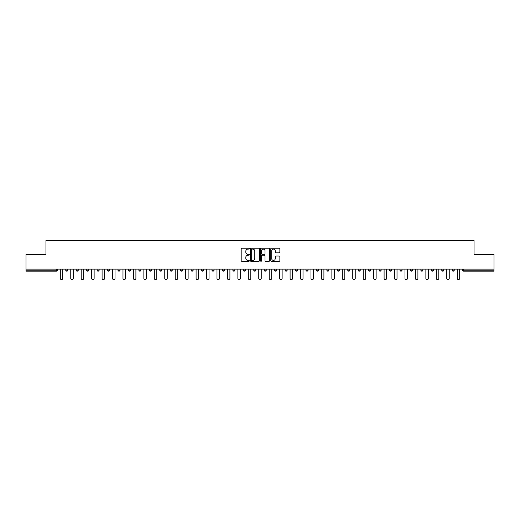 <?xml version="1.0" encoding="UTF-8"?>
<svg xmlns="http://www.w3.org/2000/svg" width="520" height="520" viewBox="0 0 520 520"><rect width="100%" height="100%" fill="white"/><g stroke="black" fill="none" stroke-linecap="round" stroke-linejoin="round"><path stroke-width="0.78" d="M249.288 248.631A0.461 0.461 0 0 0 248.827 248.17L241.846 248.17A0.657 0.657 0 0 0 241.189 248.827L241.189 260.656A0.657 0.657 0 0 0 241.846 261.313L248.827 261.313A0.461 0.461 0 0 0 249.288 260.858A0.461 0.461 0 0 0 248.827 260.397L247.923 260.397A2.106 2.106 0 0 1 245.823 258.291L245.823 257.309A2.106 2.106 0 0 1 247.923 255.203L248.827 255.203A0.461 0.461 0 0 0 249.288 254.742A0.461 0.461 0 0 0 248.827 254.286L247.923 254.286A2.106 2.106 0 0 1 245.823 252.181L245.823 251.192A2.106 2.106 0 0 1 247.923 249.093L248.827 249.093A0.461 0.461 0 0 0 249.288 248.631M279.208 252.805A0.657 0.657 0 0 0 279.864 252.148L279.864 248.827A0.657 0.657 0 0 0 279.208 248.17L271.453 248.17A0.657 0.657 0 0 0 270.797 248.827L270.797 260.656A0.657 0.657 0 0 0 271.453 261.313L279.208 261.313A0.657 0.657 0 0 0 279.864 260.656L279.864 256.653A0.657 0.657 0 0 0 279.208 255.996L275.886 255.996A0.657 0.657 0 0 0 275.23 256.653L275.23 258.635A1.755 1.755 0 0 1 273.475 260.397A1.755 1.755 0 0 1 271.713 258.635L271.713 250.848A1.755 1.755 0 0 1 273.475 249.093A1.755 1.755 0 0 1 275.23 250.848L275.23 252.148A0.657 0.657 0 0 0 275.886 252.805L279.208 252.805M26 269.106L26 254.442L45.955 254.442L45.955 240.383L474.045 240.383L474.045 254.442L494 254.442L494 269.106L26 269.106L26 270.179L56.329 270.179L56.329 269.106M259.428 248.827A0.657 0.657 0 0 0 258.765 248.17L251.011 248.17A0.657 0.657 0 0 0 250.354 248.827L250.354 260.656A0.657 0.657 0 0 0 251.011 261.313L258.765 261.313A0.657 0.657 0 0 0 259.428 260.656L259.428 248.827M261.235 248.17L268.99 248.17A0.657 0.657 0 0 1 269.646 248.827L269.646 260.656A0.657 0.657 0 0 1 268.99 261.313L265.668 261.313A0.657 0.657 0 0 1 265.012 260.656L265.012 255.859A0.657 0.657 0 0 0 264.355 255.203L262.151 255.203A0.657 0.657 0 0 0 261.495 255.859L261.495 260.858A0.461 0.461 0 0 1 261.034 261.313A0.461 0.461 0 0 1 260.572 260.858L260.572 248.827A0.657 0.657 0 0 1 261.235 248.17M57.337 269.106L57.337 270.179A1.008 1.008 0 0 1 56.329 271.18L26 271.18L26 270.179M494 269.106L494 271.18L463.671 271.18A1.008 1.008 0 0 1 462.663 270.179L462.663 269.106M67.775 269.106L67.775 270.179L65.767 270.179A1.008 1.008 0 0 0 66.775 271.18A1.008 1.008 0 0 1 65.767 270.179L65.767 269.106M76.213 270.179A1.008 1.008 0 0 0 77.22 271.18A1.008 1.008 0 0 0 78.221 270.179L78.221 269.106L78.221 270.179L76.213 270.179A1.008 1.008 0 0 0 77.22 271.18A1.008 1.008 0 0 1 76.213 270.179L76.213 269.106M88.666 269.106L88.666 270.179L86.658 270.179A1.008 1.008 0 0 0 87.666 271.18A1.008 1.008 0 0 1 86.658 270.179L86.658 269.106M97.103 269.106L97.103 270.179L97.103 269.106M99.112 269.106L99.112 270.179L99.112 269.106M107.549 269.106L107.549 270.179L107.549 269.106M109.558 269.106L109.558 270.179L109.558 269.106M117.995 269.106L117.995 270.179L117.995 269.106M120.003 269.106L120.003 270.179A1.008 1.008 0 0 1 118.995 271.18A1.008 1.008 0 0 1 117.995 270.179L120.003 270.179A1.008 1.008 0 0 1 118.995 271.18M129.441 271.18A1.008 1.008 0 0 0 130.448 270.179L130.448 269.106L130.448 270.179A1.008 1.008 0 0 1 129.441 271.18A1.008 1.008 0 0 1 128.44 270.179L128.44 269.106M139.887 271.18A1.008 1.008 0 0 0 140.894 270.179L140.894 269.106L140.894 270.179A1.008 1.008 0 0 1 139.887 271.18A1.008 1.008 0 0 1 138.886 270.179L138.886 269.106M149.325 269.106L149.325 270.179L149.325 269.106M151.333 269.106L151.333 270.179L151.333 269.106M161.779 269.106L161.779 270.179A1.008 1.008 0 0 1 160.778 271.18A1.008 1.008 0 0 1 159.77 270.179L159.77 269.106M172.224 269.106L172.224 270.179A1.008 1.008 0 0 1 171.223 271.18A1.008 1.008 0 0 1 170.216 270.179L170.216 269.106M180.661 269.106L180.661 270.179L180.661 269.106M182.669 269.106L182.669 270.179A1.008 1.008 0 0 1 181.662 271.18A1.008 1.008 0 0 1 180.661 270.179L182.669 270.179A1.008 1.008 0 0 1 181.662 271.18M191.107 269.106L191.107 270.179L191.107 269.106M193.115 269.106L193.115 270.179A1.008 1.008 0 0 1 192.108 271.18A1.008 1.008 0 0 1 191.107 270.179A1.008 1.008 0 0 0 192.108 271.18A1.008 1.008 0 0 1 191.107 270.179L193.115 270.179A1.008 1.008 0 0 1 192.108 271.18M203.561 269.106L203.561 270.179A1.008 1.008 0 0 1 202.553 271.18A1.008 1.008 0 0 1 201.552 270.179L201.552 269.106M211.998 269.106L211.998 270.179L211.998 269.106M214.006 269.106L214.006 270.179A1.008 1.008 0 0 1 212.999 271.18A1.008 1.008 0 0 1 211.998 270.179A1.008 1.008 0 0 0 212.999 271.18A1.008 1.008 0 0 1 211.998 270.179L214.006 270.179A1.008 1.008 0 0 1 212.999 271.18M224.445 269.106L224.445 270.179A1.008 1.008 0 0 1 223.444 271.18A1.008 1.008 0 0 1 222.436 270.179L222.436 269.106M232.882 269.106L232.882 270.179L232.882 269.106M234.891 269.106L234.891 270.179L234.891 269.106M245.336 269.106L245.336 270.179A1.008 1.008 0 0 1 244.335 271.18A1.008 1.008 0 0 1 243.328 270.179L243.328 269.106M253.773 269.106L253.773 270.179L253.773 269.106M255.781 269.106L255.781 270.179A1.008 1.008 0 0 1 254.781 271.18A1.008 1.008 0 0 1 253.773 270.179L255.781 270.179A1.008 1.008 0 0 1 254.781 271.18M264.219 269.106L264.219 270.179L264.219 269.106M266.227 269.106L266.227 270.179A1.008 1.008 0 0 1 265.219 271.18A1.008 1.008 0 0 1 264.219 270.179L266.227 270.179A1.008 1.008 0 0 1 265.219 271.18M276.673 269.106L276.673 270.179A1.008 1.008 0 0 1 275.665 271.18A1.008 1.008 0 0 1 274.664 270.179L274.664 269.106M286.111 271.18A1.008 1.008 0 0 0 287.118 270.179L287.118 269.106L287.118 270.179A1.008 1.008 0 0 1 286.111 271.18A1.008 1.008 0 0 1 285.11 270.179L285.11 269.106M295.555 270.179L297.564 270.179A1.008 1.008 0 0 1 296.556 271.18A1.008 1.008 0 0 0 297.564 270.179L297.564 269.106L297.564 270.179A1.008 1.008 0 0 1 296.556 271.18A1.008 1.008 0 0 1 295.555 270.179L295.555 269.106M305.994 269.106L305.994 270.179L305.994 269.106M308.002 269.106L308.002 270.179A1.008 1.008 0 0 1 307.002 271.18A1.008 1.008 0 0 1 305.994 270.179L308.002 270.179A1.008 1.008 0 0 1 307.002 271.18M318.448 269.106L318.448 270.179L316.44 270.179A1.008 1.008 0 0 0 317.447 271.18A1.008 1.008 0 0 1 316.44 270.179L316.44 269.106M326.885 269.106L326.885 270.179L326.885 269.106M328.894 269.106L328.894 270.179A1.008 1.008 0 0 1 327.892 271.18A1.008 1.008 0 0 1 326.885 270.179A1.008 1.008 0 0 0 327.892 271.18A1.008 1.008 0 0 1 326.885 270.179L328.894 270.179A1.008 1.008 0 0 1 327.892 271.18M337.331 270.179A1.008 1.008 0 0 0 338.338 271.18A1.008 1.008 0 0 0 339.339 270.179L339.339 269.106L339.339 270.179L337.331 270.179A1.008 1.008 0 0 0 338.338 271.18A1.008 1.008 0 0 1 337.331 270.179L337.331 269.106M349.785 269.106L349.785 270.179A1.008 1.008 0 0 1 348.777 271.18A1.008 1.008 0 0 1 347.776 270.179L347.776 269.106M358.222 269.106L358.222 270.179L358.222 269.106M360.23 269.106L360.23 270.179A1.008 1.008 0 0 1 359.223 271.18A1.008 1.008 0 0 1 358.222 270.179A1.008 1.008 0 0 0 359.223 271.18A1.008 1.008 0 0 1 358.222 270.179L360.23 270.179A1.008 1.008 0 0 1 359.223 271.18M370.675 269.106L370.675 270.179A1.008 1.008 0 0 1 369.668 271.18A1.008 1.008 0 0 1 368.667 270.179L368.667 269.106M381.115 269.106L381.115 270.179L379.106 270.179A1.008 1.008 0 0 0 380.113 271.18A1.008 1.008 0 0 1 379.106 270.179L379.106 269.106M391.56 269.106L391.56 270.179A1.008 1.008 0 0 1 390.559 271.18A1.008 1.008 0 0 1 389.551 270.179L389.551 269.106M402.006 269.106L402.006 270.179A1.008 1.008 0 0 1 401.005 271.18A1.008 1.008 0 0 1 399.997 270.179L399.997 269.106M412.451 269.106L412.451 270.179L410.443 270.179A1.008 1.008 0 0 0 411.45 271.18A1.008 1.008 0 0 1 410.443 270.179L410.443 269.106M422.897 269.106L422.897 270.179A1.008 1.008 0 0 1 421.889 271.18A1.008 1.008 0 0 1 420.888 270.179L420.888 269.106M433.342 269.106L433.342 270.179L431.334 270.179A1.008 1.008 0 0 0 432.334 271.18A1.008 1.008 0 0 1 431.334 270.179L431.334 269.106M441.779 269.106L441.779 270.179L441.779 269.106M443.788 269.106L443.788 270.179A1.008 1.008 0 0 1 442.78 271.18A1.008 1.008 0 0 1 441.779 270.179L443.788 270.179A1.008 1.008 0 0 1 442.78 271.18M454.233 269.106L454.233 270.179A1.008 1.008 0 0 1 453.226 271.18A1.008 1.008 0 0 1 452.225 270.179L452.225 269.106M66.775 271.18A1.008 1.008 0 0 0 67.775 270.179A1.008 1.008 0 0 1 66.775 271.18A1.008 1.008 0 0 1 65.767 270.179M88.666 270.179A1.008 1.008 0 0 1 87.666 271.18A1.008 1.008 0 0 0 88.666 270.179A1.008 1.008 0 0 1 87.666 271.18A1.008 1.008 0 0 1 86.658 270.179M98.111 271.18A1.008 1.008 0 0 1 97.103 270.179A1.008 1.008 0 0 0 98.111 271.18A1.008 1.008 0 0 0 99.112 270.179A1.008 1.008 0 0 1 98.111 271.18A1.008 1.008 0 0 1 97.103 270.179L99.112 270.179A1.008 1.008 0 0 1 98.111 271.18M108.55 271.18A1.008 1.008 0 0 1 107.549 270.179L109.558 270.179A1.008 1.008 0 0 1 108.55 271.18A1.008 1.008 0 0 0 109.558 270.179A1.008 1.008 0 0 1 108.55 271.18M150.332 271.18A1.008 1.008 0 0 1 149.325 270.179A1.008 1.008 0 0 0 150.332 271.18A1.008 1.008 0 0 0 151.333 270.179A1.008 1.008 0 0 1 150.332 271.18A1.008 1.008 0 0 1 149.325 270.179L151.333 270.179M233.889 271.18A1.008 1.008 0 0 1 232.882 270.179L234.891 270.179A1.008 1.008 0 0 1 233.889 271.18A1.008 1.008 0 0 0 234.891 270.179M318.448 270.179A1.008 1.008 0 0 1 317.447 271.18A1.008 1.008 0 0 0 318.448 270.179A1.008 1.008 0 0 1 317.447 271.18A1.008 1.008 0 0 1 316.44 270.179M381.115 270.179A1.008 1.008 0 0 1 380.113 271.18A1.008 1.008 0 0 0 381.115 270.179A1.008 1.008 0 0 1 380.113 271.18A1.008 1.008 0 0 1 379.106 270.179M412.451 270.179A1.008 1.008 0 0 1 411.45 271.18A1.008 1.008 0 0 0 412.451 270.179A1.008 1.008 0 0 1 411.45 271.18A1.008 1.008 0 0 1 410.443 270.179M432.334 271.18A1.008 1.008 0 0 0 433.342 270.179A1.008 1.008 0 0 1 432.334 271.18A1.008 1.008 0 0 1 431.334 270.179M251.739 249.093A0.461 0.461 0 0 0 251.277 249.555L251.277 259.935A0.461 0.461 0 0 0 251.739 260.397L252.688 260.397A2.106 2.106 0 0 0 254.794 258.291L254.794 251.192A2.106 2.106 0 0 0 252.688 249.093L251.739 249.093M265.012 250.881A1.755 1.755 0 0 0 263.25 249.125A1.755 1.755 0 0 0 261.495 250.881L261.495 253.63A0.657 0.657 0 0 0 262.151 254.286L264.355 254.286A0.657 0.657 0 0 0 265.012 253.63L265.012 250.881M60.314 269.106L60.314 278.375A1.242 1.242 0 0 0 61.555 279.617A1.242 1.242 0 0 0 62.79 278.375L62.79 269.106M70.759 269.106L70.759 278.375A1.242 1.242 0 0 0 71.994 279.617A1.242 1.242 0 0 0 73.236 278.375L73.236 269.106M81.205 269.106L81.205 278.375A1.242 1.242 0 0 0 82.439 279.617A1.242 1.242 0 0 0 83.681 278.375L83.681 269.106M91.65 269.106L91.65 278.375A1.242 1.242 0 0 0 92.885 279.617A1.242 1.242 0 0 0 94.127 278.375L94.127 269.106M102.089 269.106L102.089 278.375A1.242 1.242 0 0 0 103.331 279.617A1.242 1.242 0 0 0 104.572 278.375L104.572 269.106M112.534 269.106L112.534 278.375A1.242 1.242 0 0 0 113.776 279.617A1.242 1.242 0 0 0 115.011 278.375L115.011 269.106M122.98 269.106L122.98 278.375A1.242 1.242 0 0 0 124.222 279.617A1.242 1.242 0 0 0 125.457 278.375L125.457 269.106M133.425 269.106L133.425 278.375A1.242 1.242 0 0 0 134.667 279.617A1.242 1.242 0 0 0 135.902 278.375L135.902 269.106M143.871 269.106L143.871 278.375A1.242 1.242 0 0 0 145.106 279.617A1.242 1.242 0 0 0 146.347 278.375L146.347 269.106M154.316 269.106L154.316 278.375A1.242 1.242 0 0 0 155.552 279.617A1.242 1.242 0 0 0 156.793 278.375L156.793 269.106M164.762 269.106L164.762 278.375A1.242 1.242 0 0 0 165.997 279.617A1.242 1.242 0 0 0 167.239 278.375L167.239 269.106M175.208 269.106L175.208 278.375A1.242 1.242 0 0 0 176.442 279.617A1.242 1.242 0 0 0 177.684 278.375L177.684 269.106M185.647 269.106L185.647 278.375A1.242 1.242 0 0 0 186.888 279.617A1.242 1.242 0 0 0 188.123 278.375L188.123 269.106M196.092 269.106L196.092 278.375A1.242 1.242 0 0 0 197.333 279.617A1.242 1.242 0 0 0 198.569 278.375L198.569 269.106M206.537 269.106L206.537 278.375A1.242 1.242 0 0 0 207.779 279.617A1.242 1.242 0 0 0 209.014 278.375L209.014 269.106M216.983 269.106L216.983 278.375A1.242 1.242 0 0 0 218.225 279.617A1.242 1.242 0 0 0 219.459 278.375L219.459 269.106M227.428 269.106L227.428 278.375A1.242 1.242 0 0 0 228.664 279.617A1.242 1.242 0 0 0 229.905 278.375L229.905 269.106M237.874 269.106L237.874 278.375A1.242 1.242 0 0 0 239.109 279.617A1.242 1.242 0 0 0 240.35 278.375L240.35 269.106M248.319 269.106L248.319 278.375A1.242 1.242 0 0 0 249.555 279.617A1.242 1.242 0 0 0 250.796 278.375L250.796 269.106M258.758 269.106L258.758 278.375A1.242 1.242 0 0 0 260 279.617A1.242 1.242 0 0 0 261.242 278.375L261.242 269.106M269.204 269.106L269.204 278.375A1.242 1.242 0 0 0 270.445 279.617A1.242 1.242 0 0 0 271.681 278.375L271.681 269.106M279.65 269.106L279.65 278.375A1.242 1.242 0 0 0 280.891 279.617A1.242 1.242 0 0 0 282.126 278.375L282.126 269.106M290.095 269.106L290.095 278.375A1.242 1.242 0 0 0 291.337 279.617A1.242 1.242 0 0 0 292.572 278.375L292.572 269.106M300.541 269.106L300.541 278.375A1.242 1.242 0 0 0 301.776 279.617A1.242 1.242 0 0 0 303.017 278.375L303.017 269.106M310.986 269.106L310.986 278.375A1.242 1.242 0 0 0 312.221 279.617A1.242 1.242 0 0 0 313.463 278.375L313.463 269.106M321.432 269.106L321.432 278.375A1.242 1.242 0 0 0 322.667 279.617A1.242 1.242 0 0 0 323.908 278.375L323.908 269.106M331.877 269.106L331.877 278.375A1.242 1.242 0 0 0 333.112 279.617A1.242 1.242 0 0 0 334.353 278.375L334.353 269.106M342.316 269.106L342.316 278.375A1.242 1.242 0 0 0 343.558 279.617A1.242 1.242 0 0 0 344.793 278.375L344.793 269.106M352.762 269.106L352.762 278.375A1.242 1.242 0 0 0 354.003 279.617A1.242 1.242 0 0 0 355.238 278.375L355.238 269.106M363.207 269.106L363.207 278.375A1.242 1.242 0 0 0 364.449 279.617A1.242 1.242 0 0 0 365.684 278.375L365.684 269.106M373.653 269.106L373.653 278.375A1.242 1.242 0 0 0 374.894 279.617A1.242 1.242 0 0 0 376.129 278.375L376.129 269.106M384.098 269.106L384.098 278.375A1.242 1.242 0 0 0 385.333 279.617A1.242 1.242 0 0 0 386.575 278.375L386.575 269.106M394.543 269.106L394.543 278.375A1.242 1.242 0 0 0 395.779 279.617A1.242 1.242 0 0 0 397.02 278.375L397.02 269.106M404.989 269.106L404.989 278.375A1.242 1.242 0 0 0 406.224 279.617A1.242 1.242 0 0 0 407.466 278.375L407.466 269.106M415.428 269.106L415.428 278.375A1.242 1.242 0 0 0 416.669 279.617A1.242 1.242 0 0 0 417.911 278.375L417.911 269.106M425.874 269.106L425.874 278.375A1.242 1.242 0 0 0 427.115 279.617A1.242 1.242 0 0 0 428.35 278.375L428.35 269.106M436.319 269.106L436.319 278.375A1.242 1.242 0 0 0 437.56 279.617A1.242 1.242 0 0 0 438.796 278.375L438.796 269.106M446.765 269.106L446.765 278.375A1.242 1.242 0 0 0 448.006 279.617A1.242 1.242 0 0 0 449.241 278.375L449.241 269.106M457.21 269.106L457.21 278.375A1.242 1.242 0 0 0 458.445 279.617A1.242 1.242 0 0 0 459.687 278.375L459.687 269.106M56.329 271.18L56.329 270.179L57.337 270.179A1.008 1.008 0 0 1 56.329 271.18M463.671 269.106L463.671 270.179L494 270.179M462.663 270.179L463.671 270.179L463.671 271.18M77.22 271.18A1.008 1.008 0 0 0 78.221 270.179M130.448 270.179L128.44 270.179M140.894 270.179L138.886 270.179M160.778 271.18A1.008 1.008 0 0 0 161.779 270.179L159.77 270.179M171.223 271.18A1.008 1.008 0 0 0 172.224 270.179L170.216 270.179M202.553 271.18A1.008 1.008 0 0 0 203.561 270.179L201.552 270.179M223.444 271.18A1.008 1.008 0 0 0 224.445 270.179L222.436 270.179M244.335 271.18A1.008 1.008 0 0 0 245.336 270.179L243.328 270.179M275.665 271.18A1.008 1.008 0 0 0 276.673 270.179L274.664 270.179M287.118 270.179L285.11 270.179M338.338 271.18A1.008 1.008 0 0 0 339.339 270.179M348.777 271.18A1.008 1.008 0 0 0 349.785 270.179L347.776 270.179M369.668 271.18A1.008 1.008 0 0 0 370.675 270.179L368.667 270.179M390.559 271.18A1.008 1.008 0 0 0 391.56 270.179L389.551 270.179M401.005 271.18A1.008 1.008 0 0 0 402.006 270.179L399.997 270.179M421.889 271.18A1.008 1.008 0 0 0 422.897 270.179L420.888 270.179M453.226 271.18A1.008 1.008 0 0 0 454.233 270.179L452.225 270.179"/></g></svg>
